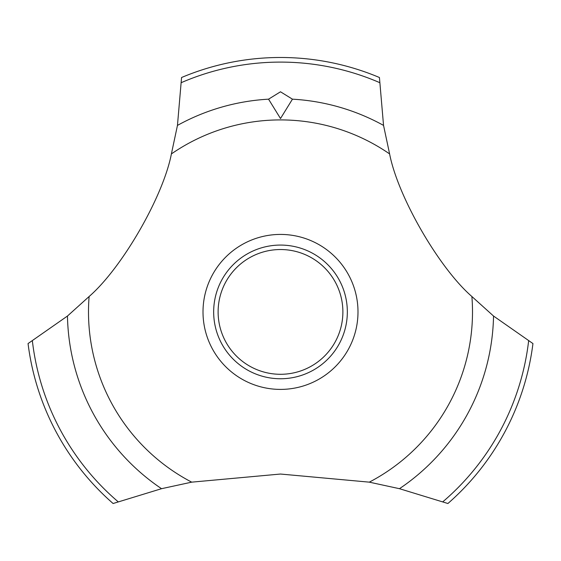 <?xml version="1.0" encoding="UTF-8"?>
<svg xmlns="http://www.w3.org/2000/svg" width="561" height="561" viewBox="0 0 561 561"><rect width="100%" height="100%" fill="white"/><g stroke="black" fill="none" stroke-linecap="round" stroke-linejoin="round"><path stroke-width="0.84" d="M171.393 153.924C163.146 196.729 121.989 268.004 89.115 296.517L67.46 316.039L28.05 343.57A254.428 254.428 0 0 0 113.098 503.512L161.54 488.694L191.708 482.151L280.5 474.038L369.292 482.151L399.46 488.694L447.902 503.512A254.428 254.428 0 0 0 532.95 343.57L493.54 316.039L471.885 296.517C438.954 267.955 397.84 196.652 389.607 153.924L383.542 125.405L379.432 77.509A254.428 254.428 0 0 0 181.568 77.509L177.458 125.405L171.393 153.924A192.002 192.002 0 0 1 389.607 153.924M357.995 311.916A77.495 77.495 0 0 1 280.5 389.404A77.495 77.495 0 0 1 203.005 311.916A77.495 77.495 0 0 1 280.5 234.421A77.495 77.495 0 0 1 357.995 311.916M191.708 482.151A192.002 192.002 0 0 1 89.115 296.517M471.885 296.517A192.002 192.002 0 0 1 369.292 482.151M280.5 91.794L292.442 99.171L280.5 118.532L268.551 99.171L280.5 91.794M213.664 311.916A66.836 66.836 0 0 1 280.5 245.073A66.836 66.836 0 0 1 347.336 311.916A66.836 66.836 0 0 1 280.5 378.752A66.836 66.836 0 0 1 213.664 311.916M218.117 311.916A62.383 62.383 0 0 0 280.5 374.292A62.383 62.383 0 0 0 342.883 311.916A62.383 62.383 0 0 0 280.5 249.533A62.383 62.383 0 0 0 218.117 311.916M292.449 99.171A213.082 213.082 0 0 1 383.542 125.405M181.484 82.558A249.82 249.82 0 0 1 379.517 82.558M177.458 125.405A213.082 213.082 0 0 1 268.551 99.171M528.623 340.969A249.82 249.82 0 0 1 442.91 501.73M493.54 316.039A213.082 213.082 0 0 1 399.46 488.694M161.54 488.694A213.082 213.082 0 0 1 67.46 316.039M118.091 501.73A249.82 249.82 0 0 1 32.377 340.969"/></g></svg>
